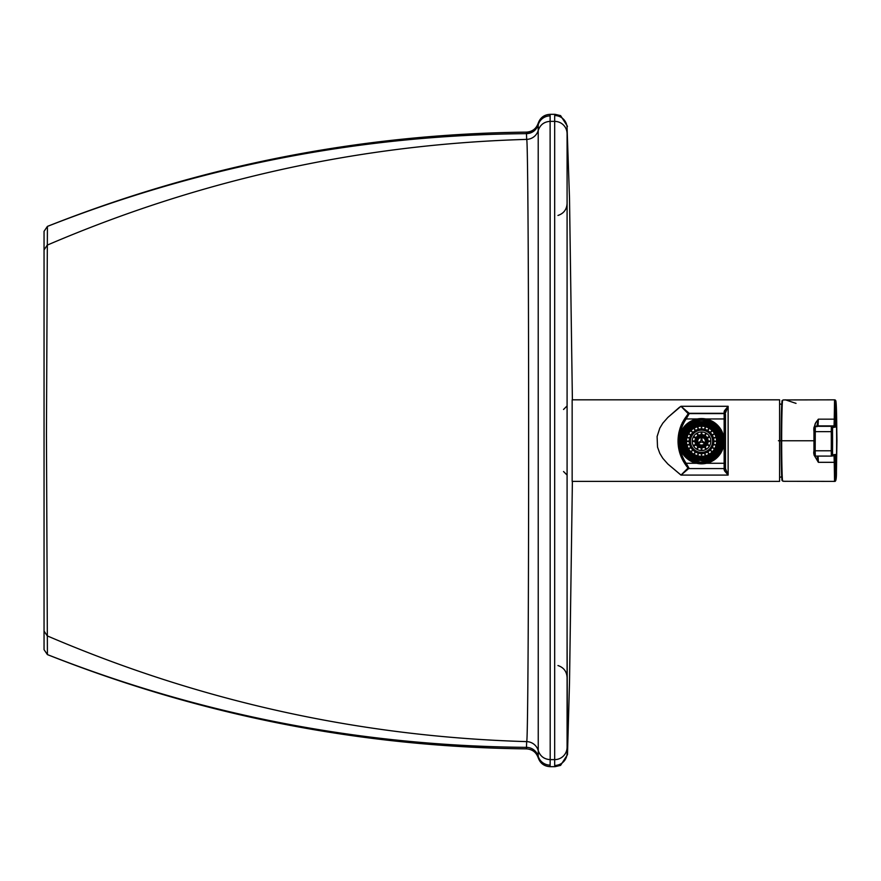 <?xml version="1.0" encoding="UTF-8"?>
<svg xmlns="http://www.w3.org/2000/svg" width="881" height="881" viewBox="0 0 881 881"><rect width="100%" height="100%" fill="white"/><g stroke="black" fill="none" stroke-linecap="round" stroke-linejoin="round"><path stroke-width="1.32" d="M44.05 600.941L44.05 290.95M526.431 132.128C360.946 134 201.264 165.43 47.398 226.395L44.05 231.34L44.05 649.66L47.398 654.605C201.264 715.57 360.946 747 526.431 748.872C532.311 749.257 536.232 752.231 538.214 757.77L538.247 750.623A591.9 2.07 -74.5 0 1 538.247 750.601L538.214 123.23C536.243 128.769 532.311 131.732 526.431 132.128L526.673 139.385C527.818 137.932 528.644 277.878 528.633 437.229C528.666 598.992 527.84 743.234 526.673 741.615L526.431 748.872M567.089 637.547L567.485 754.654L569.511 682.61L572.386 481.378M572.386 399.82L569.511 198.39L567.089 127.954L567.089 753.046A12.411 12.411 180 0 1 554.678 765.457L555.074 766.668L550.118 766.668C544.194 766.327 540.218 763.364 538.214 757.77M557.97 215.46C563.697 213.51 566.736 209.524 567.089 203.489L567.089 229.842M567.089 440.5L567.089 222.265M567.089 127.954A12.411 12.411 180 0 0 554.678 115.543L554.678 759.62L550.196 759.62L550.118 114.332L555.074 114.332L560.591 115.62L567.485 126.346M555.074 766.668L560.591 765.38L567.485 754.654M550.107 115.885A12.411 12.411 0.4 0 0 538.214 124.761A12.411 12.411 180 0 1 526.398 133.648C360.935 135.013 201.275 165.936 47.42 226.406L46.451 434.168L47.42 654.594C201.275 715.064 360.935 745.987 526.398 747.352A12.411 12.411 180 0 1 538.214 756.239A12.411 12.411 -0.4 0 0 550.107 765.115L550.185 759.642A1081.152 14.118 -0 0 1 550.196 759.62C544.205 759.29 540.229 756.283 538.247 750.623C540.229 756.261 544.205 759.268 550.196 759.62M550.118 114.332C544.194 114.673 540.218 117.636 538.214 123.23M572.154 441.866L572.154 440.511M779.597 399.82L572.154 399.82L779.597 399.82L572.154 399.82L572.154 481.378L779.597 481.378L779.597 399.82L779.597 481.378L572.154 481.378M680.969 475.09L667.875 464.045L662.798 458.296L659.781 453.308L657.523 447.085L657.105 436.524L659.781 428.188L662.809 423.177L667.897 417.396L680.969 406.295L728.135 406.284L728.135 475.09L681.013 475.09L688.92 468.373L681.035 475.079L728.135 475.09L724.149 469.87L724.149 468.571L724.556 470.895L728.124 475.068L728.135 406.284L680.969 406.284L689.206 413.299L724.149 413.299L724.391 410.832L728.124 406.295L725.481 412.881L728.135 406.284L724.149 411.603A1.333 1.277 -0 0 1 725.481 412.881A1.333 1.277 180 0 0 724.149 411.603L724.149 413.607A1.333 1.333 -0 0 1 725.481 414.94L725.481 414.632A1.333 1.333 180 0 0 724.149 413.299A1.333 1.333 -0 0 1 725.481 414.632L725.481 468.582L728.135 475.09L725.481 468.582A1.333 1.277 180 0 1 724.149 469.87A1.333 1.277 0 0 0 725.481 468.582L725.481 463.274L706.474 463.274L724.149 463.274L724.149 468.571L724.149 463.274L725.481 463.274L725.481 414.94A1.333 1.333 180 0 0 724.149 413.607L689.206 413.299L681.178 406.482L688.237 413.729A1.333 1.333 -85.1 0 1 689.206 413.299L724.149 413.607L724.149 418.949L725.481 418.949L724.149 418.949L724.149 413.607L689.239 413.607A1.333 1.333 180 0 0 688.237 414.059L685.055 418.2L686.156 418.949L689.239 413.299A1.333 1.333 145 0 0 688.237 413.751L688.237 414.059A1.333 1.333 -0 0 1 689.239 413.607L686.156 418.949L697.4 418.949L686.156 418.949L685.055 418.2L688.237 413.751A1.333 1.333 -35 0 1 689.239 413.299L689.206 413.299A1.333 1.333 94.9 0 0 688.237 413.729L680.991 406.306L679.273 407.44L667.897 417.396L662.809 423.177L659.781 428.188L657.105 436.524L657.523 447.085L659.781 453.308L662.798 458.296L667.875 464.045L681.035 475.079M688.171 467.899L681.035 475.035L688.171 467.899M678.051 440.808L678.899 432.505L681.476 424.422L679.978 428.419M682.202 422.836L688.237 413.751L681.476 424.422M705.692 418.949L724.149 418.949L724.149 441.161L724.149 418.949L705.692 418.949M696.607 463.274L686.156 463.274L689.239 468.571L724.149 468.571A1.333 1.333 180 0 0 725.481 467.238L724.149 468.571L689.239 468.571L686.156 463.274L685.055 464.012A40.944 40.944 -0 0 1 685.055 418.2A40.944 40.944 180 0 0 685.055 464.012L686.156 463.274A39.612 39.612 -0 0 1 679.978 448A39.612 39.612 180 0 0 686.156 463.274L696.607 463.274M688.237 468.119L688.237 468.119A1.333 1.333 180 0 0 689.239 468.571C688.435 468.604 687.048 467.084 685.055 464.012C680.44 457.074 678.095 449.442 678.051 441.106L678.051 440.786M679.923 434.553A39.612 39.612 -0 0 1 686.156 418.949A39.612 39.612 180 0 0 679.923 434.553M709.183 419.885L709.183 419.896A22.609 22.609 -0 0 1 724.149 441.183A22.609 22.609 180 0 0 709.183 419.885L709.183 419.885A22.609 22.609 180 0 0 701.54 418.563L701.54 418.607A22.609 22.609 180 0 0 678.932 441.216A22.609 22.609 180 0 0 701.54 463.824A22.609 22.609 180 0 0 724.149 441.216A22.609 22.609 180 0 0 701.54 418.607A22.609 22.609 -0 0 1 724.149 441.216L724.149 463.274L724.149 441.216A22.609 22.609 -0 0 1 701.54 463.824A22.609 22.609 -0 0 1 678.932 441.216A22.609 22.609 -0 0 1 701.54 418.607L701.54 418.563A22.609 22.609 180 0 0 693.898 419.896L693.898 419.885A22.609 22.609 180 0 0 678.932 441.161A22.609 22.609 -0 0 1 693.898 419.885L693.898 419.885M781.161 440.742L778.441 440.742L781.161 440.742M701.54 462.756L701.54 462.745A21.54 21.54 -0 0 1 680 441.205A21.54 21.54 180 0 0 701.54 462.756A21.54 21.54 180 0 0 723.081 441.205A21.54 21.54 180 0 0 701.54 419.675A21.54 21.54 180 0 0 680 441.216A21.54 21.54 180 0 0 701.54 462.745L701.54 462.756A21.54 21.54 180 0 0 723.081 441.216A21.54 21.54 -0 0 1 701.54 462.745A21.54 21.54 -0 0 1 680 441.216A21.54 21.54 -0 0 1 701.54 419.675A21.54 21.54 -0 0 1 723.081 441.216A21.54 21.54 -0 0 1 701.54 462.756M701.54 419.819L701.54 419.819A21.375 21.375 180 0 0 680.165 441.205A21.375 21.375 180 0 0 701.54 462.58A21.375 21.375 180 0 0 722.927 441.205A21.375 21.375 180 0 0 701.54 419.819A21.375 21.375 -0 0 1 722.927 441.205A21.375 21.375 -0 0 1 701.54 462.58L701.54 462.58A21.375 21.375 -0 0 1 680.165 441.205A21.375 21.375 -0 0 1 701.54 419.819M719.359 441.249A17.818 17.818 -0 0 1 701.54 459.045L701.54 459.078A17.818 17.818 180 0 0 719.359 441.26A17.818 17.818 180 0 0 701.54 423.442A17.818 17.818 -0 0 1 719.359 441.26A17.818 17.818 -0 0 1 701.54 459.078A17.818 17.818 -0 0 1 683.722 441.26A17.818 17.818 -0 0 1 701.54 423.442A17.818 17.818 180 0 0 683.722 441.26A17.818 17.818 180 0 0 701.54 459.078L701.54 459.045A17.818 17.818 -0 0 1 683.722 441.249M701.54 422.208L696.959 421.757A20.032 20.032 180 0 0 696.959 460.763L701.54 460.323A19.063 19.063 -0 0 1 682.478 441.26A19.063 19.063 -0 0 1 701.54 422.208A19.063 19.063 -0 0 1 720.603 441.26A19.063 19.063 -0 0 1 701.54 460.323L693.964 460.763A20.924 20.924 -0 0 1 693.964 421.757L709.117 421.757A20.924 20.924 -0 0 1 701.54 462.162A20.924 20.924 180 0 0 709.084 460.763L701.54 460.763L709.117 460.763A20.924 20.924 180 0 0 709.117 421.757L706.133 421.757A20.032 20.032 -0 0 1 706.133 460.763A20.032 20.032 180 0 0 706.133 421.757L701.54 422.208A19.063 19.063 180 0 0 682.478 441.26A19.063 19.063 180 0 0 701.54 460.323A19.063 19.063 180 0 0 720.603 441.26A19.063 19.063 180 0 0 701.54 422.208M709.117 460.763C717.575 456.997 722.024 450.499 722.464 441.26L722.464 441.205A20.924 20.924 180 0 0 701.54 420.281L701.54 420.325A20.924 20.924 -0 0 1 709.117 421.735L693.964 421.757L709.117 421.735A20.924 20.924 180 0 0 693.964 421.735A20.924 20.924 -0 0 1 701.54 420.325L701.54 420.281A20.924 20.924 180 0 0 680.617 441.205L680.617 441.26A20.924 20.924 180 0 0 693.964 460.763L696.959 460.763A20.032 20.032 -0 0 1 696.959 421.757L693.964 421.757A20.924 20.924 180 0 0 680.617 441.26C681.068 450.499 685.517 456.997 693.964 460.763M694.008 460.763A20.924 20.924 180 0 0 701.54 462.162A20.924 20.924 -0 0 1 694.008 460.763M783.286 481.279L782.086 480.619C781.018 477.931 780.731 409.158 782.086 400.635L782.603 400.205A40.779 1.068 90 0 0 781.678 440.764L813.967 440.764L781.678 440.764A40.779 1.068 90 0 0 782.603 481.037L785.136 481.378L782.603 481.037A40.779 1.068 -90 0 1 781.678 440.764A40.779 1.068 -90 0 1 782.603 400.205L782.075 400.734A40.251 1.057 90 0 0 781.161 440.764A40.251 1.057 90 0 0 782.075 480.508A40.251 1.057 -90 0 1 781.161 440.764A40.251 1.057 -90 0 1 782.075 400.734L783.275 399.952M783.341 399.941L834.56 399.831A40.779 1.068 90 0 0 834.549 399.831A1.244 1.244 81.5 0 1 835.794 401.02L835.794 401.02A1.244 1.244 -98.5 0 0 834.549 399.831A40.779 1.068 -90 0 1 834.56 399.831L835.695 400.525L836.443 409.544A39.59 1.035 90 0 0 835.794 401.02A938.375 938.045 81.5 0 1 836.631 440.61A938.375 3.656 -0 0 0 836.95 440.511A938.375 3.656 180 0 1 836.631 440.61A938.375 938.045 -98.5 0 0 835.794 401.02A39.59 1.035 -90 0 1 836.443 409.544A39.59 1.035 -90 0 1 836.829 440.456A938.375 3.656 180 0 1 836.95 440.511L836.432 471.665C836.521 478.394 835.948 481.632 834.736 481.378L834.252 462.316L818.35 462.316L814.473 455.752L818.35 462.316L834.252 462.316A1.244 0.661 0.3 0 0 835.518 461.688L835.794 480.2A39.59 1.035 90 0 0 836.432 471.665A39.59 1.035 -90 0 1 835.794 480.2A938.375 938.045 -98.5 0 0 836.631 440.61A938.375 938.045 81.5 0 1 835.794 480.2L835.518 461.688A1.244 0.661 -179.7 0 1 834.252 462.316L834.549 481.389A1.244 1.244 -98.5 0 0 835.794 480.2A1.244 1.244 81.5 0 1 834.549 481.389L783.341 481.29M835.309 454.464L835.518 460.873L835.331 454.486L832.589 454.871L835.309 454.464A1.244 1.244 81.5 0 1 834.252 455.675A1.244 1.244 -98.5 0 0 835.309 454.464M815.31 456.083C813.857 455.158 813.416 453.385 813.967 450.786L814.077 427.538A1.244 1.244 81.5 0 1 815.31 426.305A1.244 1.244 -98.5 0 0 814.077 427.538L813.967 431.635L815.178 431.646L813.967 431.635L813.967 450.786L815.178 450.786L815.31 426.305L815.178 431.646L831.257 431.646L831.345 426.305L815.31 426.305L818.042 425.897L818.35 419.169L816.951 425.986L818.35 419.202L818.042 425.897L834.065 425.897L815.31 426.305L834.065 425.897L834.241 423.111L834.252 419.169L818.35 419.169L815.729 422.682L814.352 426.878L815.211 423.651L818.35 419.169L834.252 419.169L834.549 399.831L834.252 419.169A1.244 0.65 -0.3 0 1 835.518 419.797A1.244 0.65 179.7 0 0 834.252 419.169L834.065 425.897A1.244 1.244 81.5 0 1 835.309 427.12A1.244 1.244 -98.5 0 0 834.065 425.897L831.345 426.305A1.244 1.244 81.5 0 1 832.589 427.527L835.309 427.12L835.507 423.794L835.728 401.108L835.375 426.833L832.589 427.527L832.523 431.624A938.375 938.045 81.5 0 1 832.523 450.797L832.578 454.849L832.523 450.797A938.375 938.045 -98.5 0 0 832.523 431.624L831.257 431.646A937.131 936.8 81.5 0 1 831.257 450.786L832.523 450.797L831.257 450.786L831.334 456.061A1.244 1.244 -98.5 0 0 832.589 454.871A1.244 1.244 81.5 0 1 831.345 456.094L831.257 450.786A937.131 936.8 -98.5 0 0 831.257 431.646L832.523 431.624L832.589 427.527A1.244 1.244 -98.5 0 0 831.345 426.305L831.257 431.646L815.178 431.646L815.178 450.786L831.257 450.786L815.178 450.786L815.31 456.083L831.345 456.094L815.31 456.083A1.244 1.244 81.5 0 1 814.077 454.849A1.244 1.244 -98.5 0 0 815.31 456.083L815.178 450.786L813.967 450.786L814.077 454.849M834.252 455.675A1.244 1.244 81.5 0 1 834.065 455.686L834.252 462.316L834.252 455.675L831.345 456.094M785.345 399.82L796.028 403.377M818.13 456.083L818.35 462.316L818.13 456.083M817.017 456.314L818.35 462.283L817.017 456.314M816.874 426.767L816.94 426.041M710.813 426.052L710.24 427.054A16.64 16.64 180 0 0 709.48 426.613A16.64 16.64 -0 0 1 710.24 427.054L709.69 426.25L710.46 426.69L710.813 426.063L710.042 425.622L709.48 426.613A16.64 16.64 180 0 0 701.54 424.598L701.54 425.292A15.957 15.957 180 0 0 685.583 441.249A15.957 15.957 -0 0 1 701.54 425.314L701.54 425.292A15.957 15.957 -0 0 1 717.497 441.26A15.957 15.957 180 0 0 701.54 425.292L701.54 424.598A16.64 16.64 180 0 0 693.611 455.873A16.64 16.64 180 0 0 701.54 457.889L701.54 457.228A15.957 15.957 180 0 0 717.497 441.271A15.957 15.957 180 0 0 701.54 425.314L701.54 425.314A15.957 15.957 -0 0 1 717.497 441.271A15.957 15.957 -0 0 1 701.54 457.228A15.957 15.957 -0 0 1 685.583 441.271A15.957 15.957 -0 0 1 701.54 425.292A15.957 15.957 180 0 0 685.583 441.271A15.957 15.957 180 0 0 701.54 457.228L701.54 457.889A16.64 16.64 -0 0 1 701.1 457.878L701.981 457.878A16.64 16.64 -0 0 1 701.54 457.889A16.64 16.64 180 0 0 709.48 455.873L710.042 456.843L710.813 456.402L709.69 456.237L710.24 455.433A16.64 16.64 -0 0 1 701.981 457.878M698.181 453.098A12.323 12.323 -0 0 1 695.538 452.008A12.323 12.323 180 0 0 698.181 453.098L697.466 455.763A15.076 15.076 180 0 0 697.807 455.862L698.842 452.019L697.807 455.862A15.076 15.076 180 0 0 701.364 456.336L701.364 452.349L701.364 456.336A15.076 15.076 180 0 0 701.54 456.336L701.54 456.336A15.076 15.076 -0 0 1 697.807 426.657A15.076 15.076 -0 0 1 701.54 426.195L701.54 425.842A15.429 15.429 180 0 0 686.112 441.271A15.429 15.429 180 0 0 701.54 456.688A15.429 15.429 180 0 0 716.969 441.271A15.429 15.429 180 0 0 701.54 425.842L701.54 426.195A15.076 15.076 180 0 0 701.364 426.195L701.364 430.181A11.079 11.079 -0 0 1 701.54 430.181L701.54 430.181A11.079 11.079 -0 0 1 712.619 441.271A11.079 11.079 -0 0 1 701.54 452.349A11.079 11.079 180 0 0 712.619 441.271A11.079 11.079 180 0 0 701.54 430.181A11.079 11.079 -0 0 1 701.717 430.181A11.079 11.079 180 0 0 690.462 441.271A11.079 11.079 180 0 0 701.54 452.349A11.079 11.079 -0 0 1 690.462 441.271A11.079 11.079 -0 0 1 701.54 430.181L701.54 430.181A11.079 11.079 180 0 0 701.364 430.181L701.364 426.195A15.076 15.076 180 0 0 697.807 426.657L698.842 430.512A11.079 11.079 180 0 0 696.155 431.558A11.079 11.079 -0 0 1 698.501 430.589L697.466 426.756A15.076 15.076 180 0 0 694.162 428.122L696.155 431.58A11.079 11.079 180 0 0 693.832 433.276L692.951 432.395A12.323 12.323 -0 0 1 695.219 430.655A12.323 12.323 180 0 0 692.951 432.395L691.012 430.479A15.076 15.076 180 0 0 690.759 430.732L693.578 433.551L690.759 430.732A15.076 15.076 180 0 0 688.579 433.573L690.957 434.917A12.323 12.323 -0 0 1 692.686 432.659A12.323 12.323 180 0 0 690.957 434.917L688.59 433.562M716.605 441.447A15.076 15.076 -0 0 1 716.143 444.982L716.143 444.993A15.076 15.076 180 0 0 716.616 441.084L712.619 441.084A11.079 11.079 -0 0 1 712.619 441.26A11.079 11.079 180 0 0 712.619 441.084L712.619 441.062A11.079 11.079 180 0 0 712.2 438.22L712.2 438.198A11.079 11.079 180 0 0 711.044 435.566L711.044 435.544A11.079 11.079 180 0 0 709.513 433.54A11.079 11.079 -0 0 1 711.044 435.544L712.123 434.917A12.323 12.323 180 0 0 710.394 432.659A12.323 12.323 -0 0 1 712.123 434.917A12.323 12.323 180 0 0 710.394 432.659M705.263 426.657L704.558 429.289A12.323 12.323 180 0 0 701.717 428.915A12.323 12.323 -0 0 1 704.558 429.289L705.274 426.657A15.076 15.076 -0 0 1 705.615 426.756L704.58 430.611L705.615 426.756A15.076 15.076 -0 0 1 708.919 428.122L706.925 431.58L708.919 428.122A15.076 15.076 -0 0 1 709.227 428.298L707.234 431.756L709.227 428.298A15.076 15.076 -0 0 1 712.068 430.479L709.249 433.309L712.068 430.479A15.076 15.076 -0 0 1 712.322 430.732L709.502 433.551L712.322 430.732A15.076 15.076 -0 0 1 714.502 433.573L711.044 435.566A11.079 11.079 -0 0 1 712.2 438.198L716.055 437.196L712.2 438.22A11.079 11.079 -0 0 1 712.619 441.062L716.616 441.084A15.076 15.076 180 0 0 705.274 426.657L704.238 430.512A11.079 11.079 -0 0 1 709.502 433.551A11.079 11.079 180 0 0 709.249 433.309L709.249 433.276A11.079 11.079 180 0 0 706.925 431.58L706.925 431.558A11.079 11.079 180 0 0 704.238 430.512L704.238 430.49A11.079 11.079 180 0 0 701.717 430.159A11.079 11.079 -0 0 1 704.238 430.49L704.558 429.289A12.323 12.323 180 0 0 701.717 428.904M714.502 433.573A15.076 15.076 -0 0 1 714.678 433.881L711.22 435.875L714.678 433.881A15.076 15.076 -0 0 1 716.143 437.538L712.288 438.573L716.143 437.538A15.076 15.076 -0 0 1 716.616 441.447L712.619 441.447L716.616 441.447A15.076 15.076 -0 0 1 716.055 445.334L712.2 444.299L716.055 445.334A15.076 15.076 -0 0 1 714.678 448.627L714.678 448.649A15.076 15.076 180 0 0 716.143 444.993L713.489 444.255A12.323 12.323 180 0 0 713.863 441.447A12.323 12.323 -0 0 1 713.489 444.255L712.3 443.936L713.489 444.255M714.491 448.947A15.076 15.076 -0 0 1 712.322 451.777L712.322 451.799A15.076 15.076 180 0 0 714.678 448.649L712.3 447.251A12.323 12.323 180 0 0 713.39 444.619A12.323 12.323 -0 0 1 712.3 447.251L711.242 446.634L712.3 447.251M716.055 445.334A15.076 15.076 -0 0 1 714.502 448.958L711.044 446.953L714.502 448.958A15.076 15.076 -0 0 1 712.322 451.799L709.502 448.98L712.322 451.799A15.076 15.076 -0 0 1 709.227 454.211L709.227 454.222A15.076 15.076 180 0 0 712.068 452.041L709.249 449.222L712.068 452.041A15.076 15.076 180 0 0 712.322 451.799L710.383 449.828A12.323 12.323 180 0 0 712.112 447.57A12.323 12.323 -0 0 1 710.383 449.828L709.513 448.958L710.383 449.828M708.919 454.387A15.076 15.076 -0 0 1 705.615 455.752L705.615 455.774A15.076 15.076 180 0 0 708.919 454.409L706.925 450.951L708.919 454.409A15.076 15.076 180 0 0 709.227 454.222L707.861 451.821A12.323 12.323 180 0 0 710.119 450.092A12.323 12.323 -0 0 1 707.861 451.821M705.263 455.851A15.076 15.076 -0 0 1 701.717 456.314M712.068 452.041A15.076 15.076 -0 0 1 709.227 454.222L707.234 450.775L709.227 454.222A15.076 15.076 -0 0 1 701.54 456.336A15.076 15.076 180 0 0 701.717 456.336L701.717 452.349L701.717 456.336A15.076 15.076 180 0 0 705.274 455.862L704.238 452.019L705.274 455.862A15.076 15.076 180 0 0 705.615 455.774L704.899 453.098A12.323 12.323 180 0 0 707.542 452.008A12.323 12.323 -0 0 1 704.899 453.098M705.274 426.657A15.076 15.076 180 0 0 701.54 426.195A15.076 15.076 -0 0 1 701.717 426.195L701.717 430.181L701.717 426.195A15.076 15.076 -0 0 1 705.274 426.657M705.78 447.933L706.463 449.167A9.306 9.306 180 0 0 709.425 446.171L705.604 443.969L709.447 446.182A9.306 9.306 180 0 0 709.756 445.643L706.804 443.914A5.903 5.903 180 0 0 707.432 441.579A5.903 5.903 -0 0 1 706.804 443.914L709.756 445.643A9.306 9.306 180 0 0 710.846 441.579L706.408 441.579L710.846 441.579A9.306 9.306 180 0 0 701.54 431.954A9.306 9.306 180 0 0 692.235 441.271A9.306 9.306 180 0 0 701.54 450.576A9.306 9.306 -0 0 1 701.232 450.565L701.232 446.127L701.232 450.565A9.306 9.306 180 0 0 701.54 450.576L701.54 450.576A9.306 9.306 180 0 0 701.849 450.565L701.849 446.127L701.849 450.565A9.306 9.306 -0 0 1 701.54 450.576A9.306 9.306 180 0 0 710.846 441.271A9.306 9.306 -0 0 1 709.756 445.61L709.756 445.643A9.306 9.306 -0 0 1 706.463 449.123L706.463 449.167A9.306 9.306 -0 0 1 705.923 449.475L703.71 445.632L705.923 449.475A9.306 9.306 180 0 0 706.463 449.167L704.756 446.182A5.903 5.903 180 0 0 706.474 444.476A5.903 5.903 -0 0 1 704.756 446.182L704.249 445.312L704.756 446.182M705.901 449.442A9.306 9.306 -0 0 1 701.849 450.521A9.306 9.306 180 0 0 705.901 449.442M701.232 447.768A6.574 6.574 -0 0 1 698.556 447.063M698.005 446.744A6.574 6.574 -0 0 1 696.034 444.806M696.287 443.914L697.157 443.407L696.287 443.914A5.903 5.903 -0 0 1 695.649 441.579A5.903 5.903 180 0 0 696.287 443.914L695.704 444.244A6.574 6.574 -0 0 1 695.704 444.233A6.574 6.574 -0 0 1 694.977 441.579M694.966 440.907A6.574 6.574 -0 0 1 695.671 438.231M698.314 436.293A5.903 5.903 180 0 0 696.596 438.022L696.596 438.022A5.903 5.903 -0 0 1 698.314 436.293A5.903 5.903 180 0 0 696.596 438.022L696.012 437.659A6.574 6.574 -0 0 1 697.961 435.688M701.232 435.346A5.903 5.903 180 0 0 698.864 435.974L698.864 435.974A5.903 5.903 -0 0 1 701.232 435.346A5.903 5.903 180 0 0 698.864 435.974L699.382 436.866A4.879 4.879 -0 0 1 701.232 436.37A4.879 4.879 180 0 0 699.382 436.866L698.523 435.39A6.574 6.574 -0 0 1 701.232 434.63M697.157 433.012L697.84 434.179L697.157 433.012M693.644 436.304L694.823 436.976L693.644 436.304M692.235 440.907L693.6 440.907L692.235 440.907M692.235 441.579A9.306 9.306 180 0 0 693.325 445.61L697.168 443.429L693.325 445.643A9.306 9.306 180 0 0 693.644 446.182L697.477 443.969L693.644 446.182A9.306 9.306 -0 0 1 693.325 445.643L693.325 445.61A9.306 9.306 -0 0 1 692.235 441.579L696.673 441.579L692.235 441.579A9.306 9.306 -0 0 1 692.235 441.26A9.306 9.306 180 0 0 692.235 441.579M693.655 446.171A9.306 9.306 180 0 0 696.618 449.123L698.842 445.323L696.618 449.167A9.306 9.306 180 0 0 697.157 449.475L699.382 445.632L697.157 449.475A9.306 9.306 -0 0 1 696.618 449.167L696.618 449.123A9.306 9.306 -0 0 1 693.655 446.171M697.179 449.442A9.306 9.306 180 0 0 701.232 450.521A9.306 9.306 -0 0 1 697.179 449.442M704.91 429.377A12.323 12.323 -0 0 1 707.553 430.479A12.323 12.323 180 0 0 704.91 429.377A12.323 12.323 180 0 1 707.553 430.479L708.919 428.122M707.872 430.655A12.323 12.323 -0 0 1 710.13 432.395A12.323 12.323 180 0 0 707.872 430.655A12.323 12.323 180 0 1 710.13 432.395L711.33 431.216M716.044 437.185L713.401 437.879A12.323 12.323 180 0 0 712.311 435.247A12.323 12.323 -0 0 1 713.401 437.879A12.323 12.323 180 0 0 712.322 435.247M713.5 438.242A12.323 12.323 -0 0 1 713.863 441.062A12.323 12.323 180 0 0 713.5 438.242A12.323 12.323 180 0 1 713.863 441.062L716.616 441.073M704.558 453.197A12.323 12.323 -0 0 1 701.717 453.561A12.323 12.323 180 0 0 704.558 453.197M701.54 436.392L701.54 436.392A4.879 4.879 -0 0 1 706.419 441.271A4.879 4.879 -0 0 1 701.54 446.138A4.879 4.879 180 0 0 706.419 441.271A4.879 4.879 180 0 0 701.54 436.392A4.879 4.879 180 0 0 696.662 441.271A4.879 4.879 180 0 0 701.54 446.138A4.879 4.879 -0 0 1 696.662 441.271L696.662 441.26A4.879 4.879 -0 0 1 701.54 436.392L701.54 436.392A4.879 4.879 180 0 0 701.232 436.403L701.232 431.965L701.232 436.403A4.879 4.879 -0 0 1 701.849 436.403A4.879 4.879 180 0 0 701.54 436.392M709.48 440.907L706.408 440.929A4.879 4.879 -0 0 1 706.419 441.26L706.419 441.26A4.879 4.879 180 0 0 706.408 440.952L706.408 440.929A4.879 4.879 180 0 0 705.923 439.09A4.879 4.879 -0 0 1 706.408 440.929L707.432 440.918A5.903 5.903 180 0 0 706.815 438.584A5.903 5.903 -0 0 1 707.432 440.929A5.903 5.903 180 0 0 706.815 438.584M705.24 434.179L703.71 436.899A4.879 4.879 -0 0 1 704.238 437.207L706.463 433.364L704.238 437.207A4.879 4.879 -0 0 1 705.604 438.54L705.604 438.562A4.879 4.879 -0 0 1 705.912 439.101L709.756 436.877L705.912 439.101A4.879 4.879 180 0 0 705.604 438.562L705.604 438.54A4.879 4.879 180 0 0 703.71 436.899L703.71 436.866A4.879 4.879 180 0 0 701.849 436.37A4.879 4.879 -0 0 1 703.71 436.866L704.216 435.974A5.903 5.903 180 0 0 701.849 435.335A5.903 5.903 -0 0 1 704.216 435.974A5.903 5.903 180 0 0 701.849 435.346M705.351 441.249A3.81 3.81 -0 0 1 705.042 442.747L705.042 442.769A3.81 3.81 -0 0 1 701.54 445.048L701.54 445.081A3.81 3.81 180 0 0 705.351 441.271A3.81 3.81 180 0 0 701.54 437.45A3.81 3.81 180 0 0 698.038 442.747L700.615 441.249A0.925 0.925 -0 0 1 701.1 440.412A0.925 0.925 180 0 0 700.615 441.227L700.615 441.26A0.925 0.925 -0 0 1 701.54 440.346L701.54 440.346A0.925 0.925 -0 0 1 702.465 441.26A0.925 0.925 -0 0 1 701.54 442.185A0.925 0.925 180 0 0 702.465 441.26A0.925 0.925 180 0 0 701.54 440.346A0.925 0.925 180 0 0 700.615 441.26A0.925 0.925 180 0 0 701.54 442.185A0.925 0.925 -0 0 1 700.615 441.26L698.038 442.769A3.81 3.81 180 0 0 698.479 443.539L701.067 442.053L698.479 443.539A3.81 3.81 -0 0 1 698.038 442.769L700.615 441.282L698.038 442.747A3.81 3.81 -0 0 1 697.73 441.249A3.81 3.81 180 0 0 705.042 442.769A3.81 3.81 180 0 0 705.351 441.249M702.465 441.227A0.925 0.925 180 0 0 701.981 440.412A0.925 0.925 -0 0 1 702.465 441.249L705.042 442.747L702.465 441.227M701.981 440.456A0.925 0.925 180 0 0 701.54 440.346L701.54 440.346A0.925 0.925 180 0 0 701.1 440.456A0.925 0.925 -0 0 1 701.981 440.456L701.981 437.483L701.981 440.456M686.905 449.156L685.936 449.739L686.916 449.178M701.1 437.483L701.1 440.456L701.1 437.483M702.025 442.053L704.602 443.539L702.025 442.053M698.501 443.528A3.81 3.81 180 0 0 701.54 445.048L701.54 445.048A3.81 3.81 -0 0 1 698.501 443.528M701.54 445.081A3.81 3.81 -0 0 1 697.73 441.271A3.81 3.81 -0 0 1 701.54 437.45A3.81 3.81 -0 0 1 705.351 441.271A3.81 3.81 -0 0 1 701.54 445.081M696.596 438.022L697.488 438.54A4.879 4.879 -0 0 1 698.831 437.185A4.879 4.879 180 0 0 697.488 438.54L697.488 438.562A4.879 4.879 180 0 0 697.168 439.101L693.325 436.877L697.168 439.101A4.879 4.879 -0 0 1 697.488 438.562L696.596 438.022M696.276 438.584A5.903 5.903 180 0 0 695.649 440.929L696.673 440.929A4.879 4.879 -0 0 1 697.157 439.09A4.879 4.879 180 0 0 696.673 440.929L696.673 440.952A4.879 4.879 180 0 0 696.662 441.26A4.879 4.879 -0 0 1 696.673 440.952L693.6 440.907M698.325 446.182A5.903 5.903 -0 0 1 696.607 444.476A5.903 5.903 180 0 0 698.325 446.182L697.3 447.933M701.232 447.13A5.903 5.903 -0 0 1 698.875 446.502A5.903 5.903 180 0 0 701.232 447.13M704.205 446.502A5.903 5.903 -0 0 1 701.849 447.13A5.903 5.903 180 0 0 704.205 446.502M708.258 436.976L706.485 438.022A5.903 5.903 180 0 0 704.767 436.293A5.903 5.903 -0 0 1 706.485 438.022A5.903 5.903 180 0 0 704.767 436.293M699.382 436.899A4.879 4.879 180 0 0 698.842 437.207L696.618 433.364L698.842 437.207A4.879 4.879 -0 0 1 699.382 436.899L697.157 433.056L699.382 436.899M698.523 435.39L697.84 434.179M696.012 437.659L694.823 436.976M693.644 436.348L697.488 438.562L693.644 436.348M692.235 440.952L696.673 440.952L692.235 440.952M695.704 444.244L694.514 444.916M708.566 444.916L706.804 443.914M706.408 440.929L710.846 440.952L706.408 440.952M705.604 438.562L709.447 436.348L705.604 438.562M704.558 435.368L704.558 435.39A6.574 6.574 -0 0 0 701.849 434.63M703.71 436.899L705.923 433.056L703.71 436.899M701.849 431.965L701.849 436.403L701.849 431.965M701.364 428.904A12.323 12.323 180 0 0 698.523 429.278A12.323 12.323 -0 0 1 701.364 428.915A12.323 12.323 180 0 0 698.523 429.289L698.842 430.49A11.079 11.079 -0 0 1 701.364 430.159A11.079 11.079 180 0 0 698.842 430.49L697.818 426.657A15.076 15.076 180 0 0 697.466 426.756L698.501 430.611A11.079 11.079 -0 0 1 698.842 430.512L697.807 426.657M698.17 429.377A12.323 12.323 180 0 0 695.527 430.468A12.323 12.323 -0 0 1 698.17 429.377A12.323 12.323 180 0 0 695.527 430.479L694.162 428.122A15.076 15.076 180 0 0 691.012 430.479M690.77 435.247A12.323 12.323 180 0 0 689.68 437.879A12.323 12.323 -0 0 1 690.77 435.247A12.323 12.323 180 0 0 689.68 437.879L690.88 438.198A11.079 11.079 -0 0 1 691.849 435.875L688.402 433.881L691.86 435.875A11.079 11.079 -0 0 1 692.037 435.566L688.579 433.573A15.076 15.076 180 0 0 686.938 437.538L690.792 438.573L686.938 437.538A15.076 15.076 180 0 0 686.475 441.084L689.217 441.062A12.323 12.323 -0 0 1 689.581 438.242A12.323 12.323 180 0 0 689.217 441.062L686.475 441.073M701.364 453.561A12.323 12.323 -0 0 1 698.534 453.197A12.323 12.323 180 0 0 701.364 453.561M695.23 451.821L695.836 450.764L695.23 451.821A12.323 12.323 -0 0 1 692.962 450.092A12.323 12.323 180 0 0 695.23 451.821L693.854 454.222A15.076 15.076 180 0 0 694.162 454.409L696.155 450.951L694.162 454.409A15.076 15.076 180 0 0 697.466 455.774L697.466 455.763A15.076 15.076 -0 0 1 694.173 454.387M692.697 449.828A12.323 12.323 -0 0 1 690.968 447.57A12.323 12.323 180 0 0 692.697 449.828L690.759 451.799A15.076 15.076 180 0 0 691.012 452.041L693.832 449.222L691.012 452.041A15.076 15.076 180 0 0 693.854 454.222L693.854 454.211A15.076 15.076 -0 0 1 691.023 452.041M690.781 447.251L691.849 446.634L690.781 447.251A12.323 12.323 -0 0 1 689.691 444.619A12.323 12.323 180 0 0 690.781 447.251L688.402 448.649A15.076 15.076 180 0 0 688.579 448.958L692.037 446.953L688.579 448.958A15.076 15.076 180 0 0 690.759 451.799L690.759 451.777A15.076 15.076 -0 0 1 688.59 448.947M689.592 444.255L690.792 443.936L689.592 444.255A12.323 12.323 -0 0 1 689.217 441.447A12.323 12.323 180 0 0 689.592 444.255L686.938 444.993A15.076 15.076 180 0 0 687.026 445.334L690.88 444.299L687.026 445.334A15.076 15.076 180 0 0 688.402 448.649L688.402 448.627A15.076 15.076 -0 0 1 687.037 445.334M705.119 435.688A6.574 6.574 -0 0 1 707.08 437.659M707.41 438.231A6.574 6.574 -0 0 1 708.115 440.907M708.115 441.579A6.574 6.574 -0 0 1 707.388 444.222A6.574 6.574 -0 0 1 707.377 444.244M707.047 444.806A6.574 6.574 -0 0 1 705.086 446.744M704.536 447.063A6.574 6.574 -0 0 1 701.849 447.768M701.54 450.576L701.54 450.576A9.306 9.306 -0 0 1 692.235 441.271A9.306 9.306 -0 0 1 701.54 431.954A9.306 9.306 -0 0 1 710.846 441.271A9.306 9.306 -0 0 1 701.54 450.576M692.686 432.659A12.323 12.323 180 0 0 690.957 434.917L692.037 435.544A11.079 11.079 -0 0 1 695.836 431.734L693.854 428.298L695.847 431.756A11.079 11.079 -0 0 1 696.155 431.58L694.162 428.122M695.219 430.655A12.323 12.323 180 0 0 692.951 432.395L693.832 433.309A11.079 11.079 180 0 0 692.037 435.544L692.037 435.566A11.079 11.079 180 0 0 690.88 438.198L687.026 437.196M690.792 438.573A11.079 11.079 -0 0 1 690.88 438.22A11.079 11.079 180 0 0 690.462 441.062A11.079 11.079 -0 0 1 690.792 438.562M690.462 441.447L686.475 441.447L690.462 441.447M689.581 438.242A12.323 12.323 180 0 0 689.217 441.062L690.462 441.084A11.079 11.079 180 0 0 690.462 441.26A11.079 11.079 -0 0 1 690.462 441.084L686.475 441.084A15.076 15.076 180 0 0 686.938 444.993L686.938 444.982A15.076 15.076 -0 0 1 686.475 441.447M712.068 430.479L711.319 431.216M701.364 456.314A15.076 15.076 -0 0 1 697.818 455.851M701.54 425.842A15.429 15.429 -0 0 1 716.969 441.271A15.429 15.429 -0 0 1 701.54 456.688A15.429 15.429 -0 0 1 686.112 441.271A15.429 15.429 -0 0 1 701.54 425.842M685.936 432.736L686.541 433.1L686.376 431.965L686.541 433.1L687.356 432.538A16.64 16.64 -0 0 1 693.611 426.613L693.039 425.622L692.268 426.063L692.631 426.69L693.391 426.25L692.84 427.054L692.268 426.052L690.88 426.988L691.442 427.979L692.829 427.032L691.442 427.979L690.88 426.988M686.916 433.309L686.178 434.785A16.64 16.64 180 0 0 685.033 439.068L683.898 439.079L683.777 440.775L683.777 441.678L684.482 441.689L683.777 440.786L684.9 441.689A16.64 16.64 -0 0 1 684.9 440.797L683.777 440.775L684.9 440.775L685.033 439.079L684.9 440.797A16.64 16.64 -0 0 1 687.356 432.538L688.314 431.106A16.64 16.64 180 0 1 691.442 427.968M716.903 434.796L716.176 433.309A16.64 16.64 -0 0 1 718.18 440.797L718.048 439.068A16.64 16.64 180 0 0 716.903 434.785L717.883 434.212A17.774 17.774 180 0 1 719.193 439.068L718.048 439.068M719.314 440.786L718.18 440.775L719.314 440.786L718.599 440.797L718.599 441.689L719.314 441.678L719.314 440.786M718.599 440.797L718.18 440.797A16.64 16.64 -0 0 1 718.18 441.689L718.599 440.797M710.042 456.843L709.48 455.873A16.64 16.64 180 0 0 715.724 432.538L714.777 431.106A16.64 16.64 180 0 0 711.639 427.968L710.251 427.032M710.24 427.054A16.64 16.64 -0 0 1 715.724 432.538A16.64 16.64 180 0 0 710.24 427.054M716.176 449.178A16.64 16.64 -0 0 1 715.724 449.949L716.539 449.387L716.705 450.499L717.156 449.739L716.176 449.178L717.156 449.717L716.187 449.156L717.156 449.717L717.883 448.187L716.914 447.625L717.883 448.176A17.774 17.774 180 0 0 719.193 443.319L718.059 443.319M692.631 455.796L692.268 456.402L693.039 456.843L692.631 455.796L693.611 455.873A16.64 16.64 -0 0 1 692.84 455.433L692.631 455.796M701.1 457.878A16.64 16.64 -0 0 1 693.611 455.873L693.039 456.843M693.05 456.832L694.558 457.558L695.109 456.6L694.558 457.558M701.981 423.453L701.981 424.179L701.981 423.464L701.1 423.464L701.1 424.179L701.981 424.179L701.1 424.609A16.64 16.64 -0 0 1 701.981 424.609L703.666 424.697L703.666 423.574L703.666 424.741M715.757 451.876L714.788 451.314L715.757 451.876L716.705 450.499L715.724 449.949M716.914 447.625L717.883 448.187L716.914 447.614M711.661 454.464L712.211 455.411A17.774 17.774 180 0 0 715.757 451.865M688.281 451.303L687.323 451.854A17.774 17.774 180 0 0 690.88 455.411L691.431 454.464M685.033 443.319L683.898 443.319A17.774 17.774 180 0 0 685.198 448.176L686.167 447.614M686.189 434.785L685.198 434.212A17.774 17.774 180 0 0 683.898 439.068L685.033 439.068M687.808 429.917A17.774 17.774 180 0 0 687.323 430.523L688.314 431.095M699.415 424.741L699.415 423.574M694.569 424.862L695.153 425.875M707.928 425.875L708.511 424.862M567.089 133.791A12.411 12.411 180 0 0 554.678 121.38L550.185 121.358C544.205 121.732 540.229 124.739 538.247 130.399L538.247 130.377C540.229 124.717 544.205 121.71 550.185 121.358M567.089 747.209A12.411 12.411 180 0 1 554.678 759.62L554.678 765.457M555.074 114.332L554.678 115.543M550.118 766.668L550.107 765.115M538.247 750.623A12.411 12.411 180 0 0 526.673 741.615C360.153 736.78 200.328 701.529 47.211 635.862L44.05 631.027M538.247 130.377A12.411 12.411 180 0 1 526.673 139.385C360.142 144.209 200.317 179.46 47.211 245.138L44.05 249.973M47.409 226.406C121.16 197.212 196.915 174.801 274.663 159.164M526.409 133.075A12.411 12.411 180 0 0 538.214 124.199M563.543 409.467L567.089 405.921M563.543 471.533L567.089 475.079M557.97 665.54C563.697 667.49 566.736 671.476 567.089 677.511M781.744 476.731L779.597 477.414M779.597 403.784L781.755 404.478M836.443 409.544L836.95 440.511M813.967 431.635C813.581 427.99 813.967 426.217 815.134 426.316L817.854 425.908"/></g></svg>
